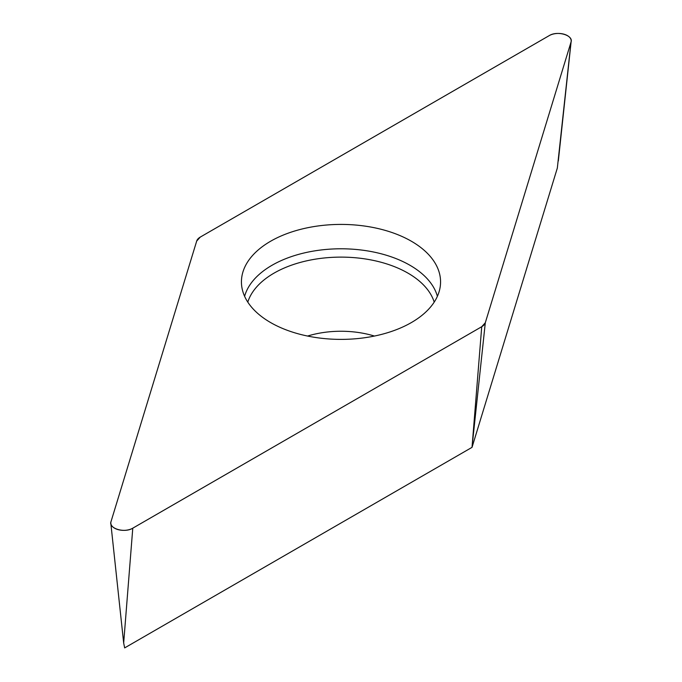 <?xml version="1.0" encoding="UTF-8"?>
<svg xmlns="http://www.w3.org/2000/svg" width="682" height="682" viewBox="0 0 682 682"><rect width="100%" height="100%" fill="white"/><g stroke="black" fill="none" stroke-linecap="round" stroke-linejoin="round"><path stroke-width="1.02" d="M570.996 42.165L557.339 168.028L472.029 447.349L124.661 647.9L123.672 643.007L110.834 523.392A12.864 7.425 0 0 0 119.12 529.88A12.864 7.425 0 0 0 132.777 528.183L481.731 326.712A12.864 7.425 0 0 0 485.303 322.748L570.996 42.165A12.864 7.425 0 0 0 571.166 41.329A12.864 7.425 0 0 0 563.613 34.1A12.864 7.425 0 0 0 549.223 35.617L200.269 237.089A12.864 7.425 0 0 0 196.697 241.053L111.004 521.636A12.864 7.425 0 0 0 110.834 523.392M472.029 447.349L481.731 326.712M386.975 230.908A99.572 57.484 0 0 0 287.258 233.508A99.572 57.484 0 0 0 241.556 284.744A99.572 57.484 0 0 0 341 339.389A99.572 57.484 0 0 0 440.444 284.744A99.572 57.484 0 0 0 386.975 230.908M200.278 237.08L196.697 241.053L111.013 521.611C108.25 528.482 124.653 533.409 132.811 528.158L481.722 326.721L485.303 322.748L570.987 42.19C573.75 35.319 557.347 30.392 549.189 35.643L200.278 237.08M132.777 528.183L123.672 643.007M485.303 322.748L472.626 441.535M244.616 296.329A97.577 56.333 180 0 1 386.055 255.153A97.577 56.333 180 0 1 437.384 296.329M434.204 302.117A94.696 54.671 0 0 0 384.725 263.295A94.696 54.671 0 0 0 247.796 302.117M307.582 336.047A71.32 41.176 180 0 1 373.932 335.902A71.32 41.176 180 0 1 374.418 336.047M558.328 160.952L571.166 41.329"/></g></svg>
